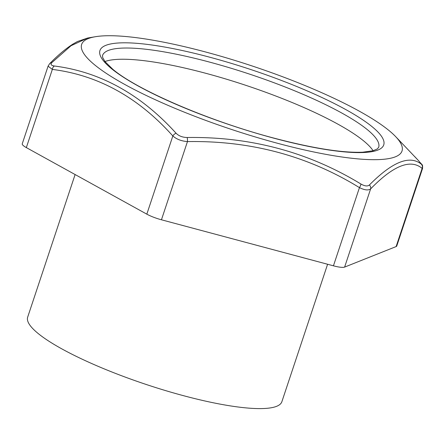 <?xml version="1.0" encoding="UTF-8"?>
<svg xmlns="http://www.w3.org/2000/svg" width="445" height="445" viewBox="0 0 445 445"><rect width="100%" height="100%" fill="white"/><g stroke="black" fill="none" stroke-linecap="round" stroke-linejoin="round"><path stroke-width="0.67" d="M95.414 36.712A168.822 33.369 18.4 0 0 117.814 80.512A168.822 33.369 18.4 0 0 278.053 143.418A168.822 33.369 18.4 0 0 395.616 136.582A168.822 33.369 18.4 0 0 283.927 77.241A168.822 33.369 18.4 0 0 95.414 36.712L87.654 38.02L71.028 45.729L51.754 62.712C50.274 64.358 51.147 65.46 54.368 66.01C100.103 71.823 140.681 94.24 176.087 133.244C178.818 135.981 182.511 137.405 187.167 137.511C250.485 136.543 308.402 152.045 360.923 184.019C364.767 186.194 367.592 186.516 369.389 184.987A4.022 3.493 44.8 0 1 370.624 188.903C368.382 190.588 364.655 190.165 359.449 187.629C307.834 155.839 250.502 140.492 187.456 141.593C181.415 141.115 176.543 139.235 172.832 135.964C138.317 97.36 98.156 75.177 52.343 69.409L48.077 66.166L22.25 143.802A16.076 3.176 18.4 0 0 26.333 147.601L146.822 214.156A16.076 3.176 18.4 0 0 161.446 219.786L333.439 265.821A16.076 3.176 18.4 0 0 344.614 267.1L396.117 246.58A16.076 3.176 18.4 0 0 396.751 246.024L422.572 168.394M369.389 184.987C392.462 161.696 409.806 154.788 421.421 164.255L418.812 160.957L395.616 136.582M373.099 150.738A145.509 28.758 18.4 0 0 245.94 85.368A145.509 28.758 18.4 0 0 104.964 61.538M87.654 38.02L77.408 41.546L73.058 43.999C65.682 48.705 57.895 55.247 49.695 63.629L49.695 63.629A4.022 3.493 44.8 0 1 51.754 62.712M418.812 160.957A4.022 2.392 -42.7 0 1 418.84 160.99L414.723 156.601M26.333 147.601L52.343 69.409A4.022 2.809 -81.9 0 1 54.368 66.01M48.077 66.166L49.695 63.629M421.421 164.255A4.022 3.91 126.7 0 1 422.127 168.388L396.117 246.58M418.84 160.99C422.728 165.996 422.655 163.654 422.572 168.388L422.127 168.388C410.518 158.693 393.352 165.534 370.624 188.903L344.614 267.1M146.822 214.156L172.832 135.964A4.022 2.392 -42.7 0 1 176.087 133.244M161.446 219.786L187.456 141.593A4.022 0.89 -90.3 0 0 187.167 137.511M360.923 184.019A4.022 1.307 120.8 0 1 359.449 187.629L333.439 265.821M327.598 264.258L281.874 401.702A133.945 26.478 -161.6 0 1 183.512 395.694A133.945 26.478 -161.6 0 1 27.673 317.14L75.11 174.546M273.914 138.195A149.526 29.554 18.4 0 0 345.765 109.57A149.526 29.554 18.4 0 0 105.832 45.351A149.526 29.554 18.4 0 0 273.914 138.195M378.662 147.373A145.509 28.758 18.4 0 0 249.673 74.154A145.509 28.758 18.4 0 0 102.522 55.514L102.689 57.6L105.048 61.655L112.863 69.325C137.41 90.179 209.667 121.251 273.708 138.05C312.546 148.263 342.177 152.985 362.608 152.212L373.016 150.76L377.238 148.969L378.662 147.373"/></g></svg>
